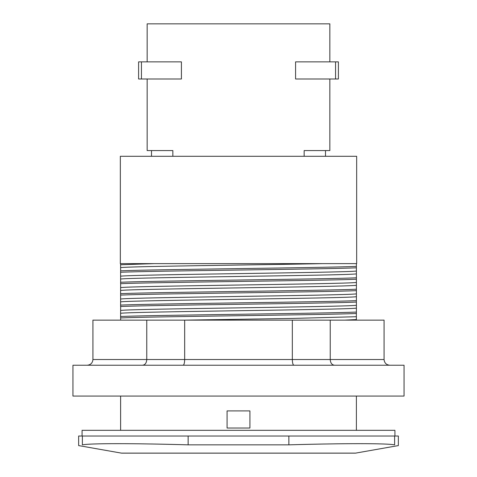 <?xml version="1.0" encoding="UTF-8"?>
<svg xmlns="http://www.w3.org/2000/svg" width="477" height="477" viewBox="0 0 477 477"><rect width="100%" height="100%" fill="white"/><g stroke="black" fill="none" stroke-linecap="round" stroke-linejoin="round"><path stroke-width="0.72" d="M335.552 61.873L295.585 61.873L295.585 78.997L338.402 78.997L338.402 61.873L335.552 61.873L335.552 78.997M141.448 61.873L138.598 61.873L138.598 78.997L181.415 78.997L181.415 61.873L141.448 61.873L141.448 78.997M394.622 436.026L394.622 444.844C399.595 445.834 399.595 445.834 394.622 444.844C399.595 445.834 399.595 445.834 394.622 444.844C386.913 443.282 343.029 443.282 288.859 444.844L188.141 444.844C133.971 443.282 90.087 443.282 82.378 444.844C77.405 445.834 77.405 445.834 82.378 444.844C77.405 445.834 77.405 445.834 82.378 444.844L82.378 436.026L398.349 436.026L398.349 445.584L355.639 453.114L121.361 453.114L355.246 453.15L121.754 453.15M121.361 453.114L78.651 445.584L78.651 436.026L82.378 436.026M82.08 436.026L82.08 430.314L394.92 430.314L394.92 436.026M356.385 320.133L356.343 313.496C323.466 314.969 153.54 316.448 120.657 317.926L120.633 320.133M120.615 316.501L120.615 317.926M120.615 313.276L120.603 316.501C153.522 315.023 323.472 313.55 356.402 312.071L356.397 302.078C323.513 303.557 153.576 305.03 120.663 306.508L120.615 313.276C134.025 311.564 342.969 309.859 356.385 308.148M120.615 305.083L120.615 306.508M120.615 301.858L120.598 305.083C153.528 303.605 323.478 302.132 356.397 300.653L356.397 290.66C323.478 292.139 153.528 293.611 120.598 295.09L120.621 301.858C134.031 300.152 342.975 298.441 356.385 296.73M120.615 293.665L120.615 295.09M120.615 290.439L120.598 293.665C153.528 292.186 323.478 290.714 356.397 289.235L356.402 279.242C323.513 280.72 153.564 282.193 120.657 283.672L120.615 290.439C134.031 288.734 342.969 287.023 356.385 285.312M120.615 282.247L120.615 283.672M120.615 279.027L120.657 282.247C153.564 280.768 323.513 279.295 356.402 277.817L356.397 267.824C323.478 269.302 153.528 270.775 120.598 272.254L120.621 279.027C134.144 277.316 342.963 275.605 356.385 273.893M120.615 270.829L120.615 272.254M120.615 267.609L120.657 270.829C153.564 269.356 323.519 267.877 356.391 266.399L356.385 263.62L120.615 263.62L120.621 267.609C130.996 266.279 259.87 264.95 322.768 263.62L356.671 263.62L356.671 156.295L120.329 156.295L120.329 263.62L322.774 263.62M120.615 396.065L120.615 430.314M356.385 430.314L356.385 396.065M356.385 313.496L356.385 312.113M356.385 302.078L356.385 300.695M356.385 290.66L356.385 289.277M356.385 279.242L356.385 277.858M356.385 267.824L356.385 266.44M249.918 428.03L227.082 428.03L227.082 410.906L249.918 410.906L249.918 428.03M151.501 150.583L151.501 156.295L325.499 156.295L325.499 150.583M172.847 156.295L172.847 150.583L147.16 150.583L147.16 78.997M329.84 78.997L329.84 150.583L304.153 150.583L304.153 156.295M147.16 61.873L147.16 23.85L329.84 23.85L329.84 61.873M389.781 365.233C386.322 364.887 384.42 362.985 384.074 359.527L384.074 320.133L92.926 320.133L92.926 359.527C92.58 362.985 90.678 364.887 87.219 365.233M334.413 365.233C331.879 364.887 330.489 362.985 330.233 359.527L330.233 320.133M293.868 365.233C292.938 364.887 292.431 362.985 292.335 359.527L292.335 320.133M183.132 365.233C184.062 364.887 184.569 362.985 184.665 359.527L184.665 320.133M142.587 365.233C145.121 364.887 146.511 362.985 146.767 359.527L146.767 320.133M238.5 365.233L72.945 365.233L72.945 396.065L404.055 396.065L404.055 365.233L238.5 365.233M288.859 436.026L288.859 444.844M188.141 436.026L188.141 444.844M356.385 319.566L344.805 320.133M154.226 263.62L120.621 264.759M356.379 316.716L292.645 318.427L184.504 320.133M356.385 305.298C342.969 307.009 134.031 308.72 120.615 310.432M356.385 271.049C342.969 272.761 134.162 274.466 120.621 276.177M356.385 293.886C342.969 295.591 134.162 297.302 120.621 299.013M356.385 282.467C342.969 284.173 134.031 285.884 120.615 287.595M384.074 359.527L92.926 359.527"/></g></svg>
